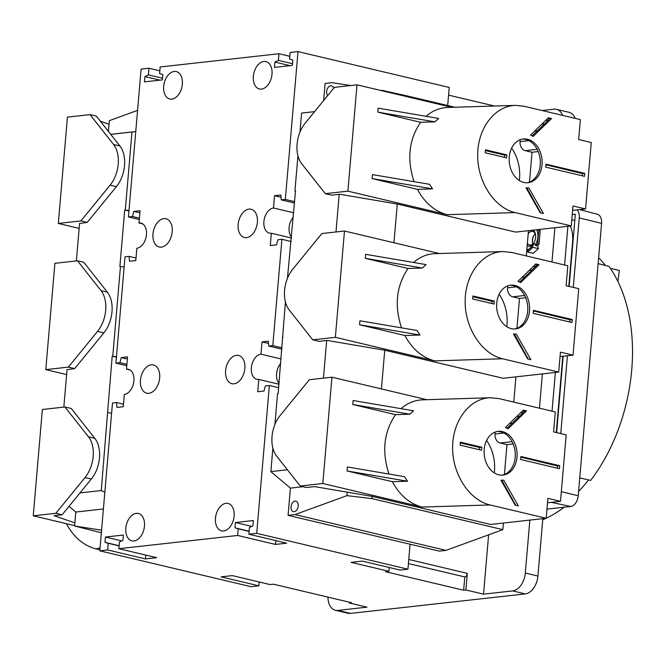 <?xml version="1.0" encoding="UTF-8"?>
<svg xmlns="http://www.w3.org/2000/svg" width="665" height="665" viewBox="0 0 665 665"><rect width="100%" height="100%" fill="white"/><g stroke="black" fill="none" stroke-linecap="round" stroke-linejoin="round"><path stroke-width="1" d="M151.279 364.802A14.522 9.343 103.3 0 1 153.407 364.927A14.522 9.343 103.3 0 1 159.151 381.211A14.522 9.343 103.3 0 1 146.707 393.19A14.522 9.343 103.3 0 1 140.639 378.51A14.522 9.343 103.3 0 1 151.279 364.802M248.984 209.126A14.522 9.343 103.3 0 1 251.112 209.242A14.522 9.343 103.3 0 1 256.856 225.535A14.522 9.343 103.3 0 1 244.404 237.505A14.522 9.343 103.3 0 1 238.344 222.833A14.522 9.343 103.3 0 1 248.984 209.126M225.975 503.33A14.081 9.061 103.3 0 1 228.045 503.447A14.081 9.061 103.3 0 1 233.615 519.24A14.081 9.061 103.3 0 1 221.545 530.853A14.081 9.061 103.3 0 1 215.66 516.622A14.081 9.061 103.3 0 1 225.975 503.33M263.855 61.463A14.081 9.061 103.3 0 1 265.925 61.579A14.081 9.061 103.3 0 1 271.495 77.373A14.081 9.061 103.3 0 1 259.425 88.985A14.081 9.061 103.3 0 1 253.548 74.754A14.081 9.061 103.3 0 1 263.855 61.463M174.205 71.463A14.081 9.061 103.3 0 1 176.275 71.579A14.081 9.061 103.3 0 1 181.844 87.373A14.081 9.061 103.3 0 1 169.775 98.985A14.081 9.061 103.3 0 1 163.889 84.754A14.081 9.061 103.3 0 1 174.205 71.463M136.325 513.33A14.081 9.061 103.3 0 1 138.395 513.447A14.081 9.061 103.3 0 1 143.964 529.24A14.081 9.061 103.3 0 1 131.894 540.853A14.081 9.061 103.3 0 1 126.009 526.622A14.081 9.061 103.3 0 1 136.325 513.33M236.449 355.301A14.522 9.343 103.3 0 1 238.577 355.426A14.522 9.343 103.3 0 1 244.321 371.71A14.522 9.343 103.3 0 1 231.877 383.688A14.522 9.343 103.3 0 1 225.809 369.009A14.522 9.343 103.3 0 1 236.449 355.301M163.814 218.627A14.522 9.343 103.3 0 1 165.942 218.743A14.522 9.343 103.3 0 1 171.686 235.036A14.522 9.343 103.3 0 1 159.243 247.006A14.522 9.343 103.3 0 1 153.174 232.334A14.522 9.343 103.3 0 1 163.814 218.627M126.782 365.7L115.91 363.123L119.941 362.674L121.271 357.587L127.539 356.889L126.483 369.183A12.859 8.279 103.3 0 1 128.37 369.291A12.859 8.279 103.3 0 1 133.74 382.292A12.859 8.279 103.3 0 1 124.322 394.428L123.266 406.722L116.998 407.421L116.525 402.541L112.485 402.99L99.817 550.836L251.046 586.696L258.885 585.823L259.217 581.991M107.655 549.955L108.229 543.313L104.979 542.349L105.436 537.046L123.366 535.042L122.909 540.354L119.434 542.066L118.86 548.708L156.674 557.677L145.469 558.924L107.655 549.955L99.817 550.836M237.654 535.458L238.22 528.816L234.978 527.852L235.427 522.54L253.357 520.545L252.908 525.849L249.433 527.561L248.86 534.211L286.665 543.172L275.46 544.427L237.654 535.458L118.86 548.708M463.655 590.229L464.793 576.937A3.383 2.178 103.3 0 0 467.32 573.363L465.899 589.98L463.655 590.229L385.517 571.701L388.884 571.318L351.078 562.357L362.284 561.102L400.089 570.071L407.936 569.198L256.707 533.33L248.86 534.211M256.707 533.33L269.375 385.492L265.343 385.941L264.013 391.02L257.746 391.727L258.801 379.432A12.859 8.279 103.3 0 1 256.914 379.324A12.859 8.279 103.3 0 1 251.545 366.324A12.859 8.279 103.3 0 1 260.963 354.179L262.018 341.893L268.286 341.187L268.76 346.074L272.8 345.625L281.91 239.309L277.879 239.757L276.549 244.845L270.281 245.543L271.328 233.249A12.859 8.279 103.3 0 1 269.441 233.141A12.859 8.279 103.3 0 1 264.072 220.14A12.859 8.279 103.3 0 1 273.498 208.004L274.545 195.71L280.821 195.011L281.295 199.891L285.327 199.442L298.003 51.596L290.156 52.477L289.591 59.119L292.833 60.083L292.384 65.386L274.454 67.389L274.903 62.078L278.386 60.365L278.951 53.724L160.165 66.974L159.592 73.616L162.842 74.58L162.385 79.891L144.455 81.886L144.912 76.583L148.386 74.871L148.96 68.229L141.113 69.102L128.436 216.94L132.468 216.491L133.798 211.412L140.074 210.705L139.018 222.999A12.859 8.279 103.3 0 1 140.905 223.107A12.859 8.279 103.3 0 1 146.275 236.108A12.859 8.279 103.3 0 1 136.849 248.253L135.801 260.547L129.525 261.245L129.052 256.358L125.02 256.806L115.91 363.123M488.625 534.835L483.538 594.161L512.682 590.911A16.924 10.898 103.3 0 0 525.308 573.047L537.91 576.04A16.924 10.898 103.3 0 1 525.284 593.903L350.455 613.404A16.924 10.898 103.3 0 1 347.978 613.255L335.376 610.27A16.924 10.898 103.3 0 1 327.986 597.128M542.058 110.506L553.978 109.176A16.924 10.898 103.3 0 1 556.455 109.326L569.057 112.31A16.924 10.898 103.3 0 1 575.208 118.37M537.91 576.04L542.831 518.642M552.041 411.178L555.366 372.458M564.577 265.002L567.893 226.283M533.106 230.165A8.462 5.445 103.3 0 1 535.558 234.521A8.462 5.445 103.3 0 1 533.446 243.432A8.462 5.445 103.3 0 1 527.17 245.792M536.688 229.766A11.845 7.623 103.3 0 1 537.885 237.039A11.845 7.623 103.3 0 1 535.35 244.82M528.21 249.575A11.845 7.623 103.3 0 1 526.863 249.317M532.532 242.775A8.462 5.445 103.3 0 1 534.444 234.695M258.885 585.823L221.079 576.854L232.285 575.607L270.09 584.577L273.456 584.194L351.594 602.731L349.349 602.98L366.997 607.162L337.853 610.412A16.924 10.898 103.3 0 1 335.376 610.27M556.455 109.326A16.924 10.898 103.3 0 1 562.607 115.378M349.349 602.98L349.416 602.216M464.793 576.937L408.418 563.571M532.881 247.338L527.678 252.027L533.222 253.34L538.426 248.652L532.881 247.338L532.49 246.1L534.136 243.939L535.142 244.18L535.541 245.418L537.553 245.9L538.426 248.652M525.308 573.047L529.847 520.088M539.44 408.194L542.382 373.913M551.975 262.01L554.909 227.729M538.717 229.533L540.221 230.747L539.074 244.171L537.245 245.826M159.833 70.806L148.96 68.229M289.832 56.301L278.951 53.724M447.686 105.535L449.232 87.464L298.003 51.596M494.552 106.026L448.576 95.12M483.538 594.161L465.899 589.98M519.365 180.548A37.232 27.764 83.6 0 0 511.659 148.062M506.83 326.723A37.232 27.764 83.6 0 0 499.124 294.246M494.295 472.906A37.232 27.764 83.6 0 0 486.597 440.421M288.078 515.35L439.282 551.127L446.007 550.379L295.027 514.577L288.078 515.35L290.414 488.11L270.871 471.626L272.883 448.152M69.035 506.339L75.793 512.05L74.596 526.015L101.587 530.155M75.793 512.05L103.399 508.966M295.077 501.077A5.42 3.483 103.3 0 1 295.867 501.127A5.42 3.483 103.3 0 1 298.011 507.195A5.42 3.483 103.3 0 1 293.365 511.659A5.42 3.483 103.3 0 1 291.104 506.19A5.42 3.483 103.3 0 1 295.077 501.077M327.687 95.585A5.42 3.483 103.3 0 1 326.964 89.792A5.42 3.483 103.3 0 1 330.68 85.793A5.42 3.483 103.3 0 1 331.469 85.835A5.42 3.483 103.3 0 1 333.622 88.32M323.639 100.548L325.102 83.449L332.051 82.676L350.704 85.536M376.889 89.551L381.66 90.681M63.84 407.096L67.065 369.449M76.367 260.921L79.592 223.265M79.991 492.915L101.246 490.546L112.194 356.191L116.45 356.748M124.139 267.047L120.465 266.424L112.776 356.124M120.465 266.424L119.883 266.49L124.721 210.007L128.985 210.572M110.731 134.372L131.986 132.003L125.303 209.941M131.986 132.003L135.76 131.579M110.714 134.347L135.76 131.554M137.572 110.365L109.351 120.664L108.42 131.446M303.057 486.697L290.414 488.11M347.238 492.158L346.947 495.641L295.027 514.577M104.837 492.216L101.246 490.546M299.973 132.119L301.611 113.083L314.603 111.612M301.611 113.083L314.587 111.637M287.413 469.781L270.871 471.626M101.363 532.756L74.596 526.015M346.947 495.641L372.018 498.625L372.209 496.406M446.007 550.379L502.831 529.648L372.018 498.625M406.49 96.566L406.556 95.785L381.693 90.282M406.556 95.785L454.893 107.248M295.484 191.221L294.928 191.021L297.945 155.785M502.831 529.648L503.397 523.039M513.771 402.101L515.932 376.864M526.298 255.925L528.467 230.68M393.954 242.75L397.271 204.047M381.427 388.925L384.744 350.222M339.208 194.313L335.983 231.96M326.681 340.488L323.448 378.144M274.911 424.486L277.554 393.68L278.136 393.622L285.418 301.968M294.928 191.021L295.509 190.955L287.446 278.303M111.612 413.231L107.93 412.608M282.957 337.396L282.392 337.205M112.194 356.191L116.417 357.188M124.721 210.007L128.944 211.013M139.317 219.525L128.436 216.94M130.107 370.039L126.483 369.183M407.936 569.198L410.081 544.203M294.595 201.636L285.327 199.442M291.179 241.503L281.91 239.309M282.06 347.82L272.8 345.625M278.643 387.687L269.375 385.492M127.356 359.034L121.271 357.587M126.899 364.32L119.941 362.674M123.482 404.195L116.525 402.541M142.634 223.856L139.018 222.999M139.891 212.85L133.798 211.412M139.434 218.145L132.468 216.491M136.017 258.012L129.052 256.358M279.017 383.348A12.859 8.279 103.3 0 1 280.73 363.381M291.544 237.164A12.859 8.279 103.3 0 1 293.257 217.206M281.943 349.2L268.76 346.074M268.502 343.431L262.018 341.893M281.104 358.959L260.963 354.179M278.943 384.212L258.801 379.432M294.479 203.016L281.295 199.891M281.037 197.247L274.545 195.71M293.639 212.775L273.498 208.004M291.478 238.028L271.328 233.249M388.884 571.318L389.208 567.494M145.469 558.924L145.793 555.092M121.761 540.919L105.436 537.046M119.118 545.707L104.979 542.349M119.102 545.89L108.229 543.313M275.46 544.427L275.792 540.595M251.761 526.414L235.427 522.54M249.117 531.21L234.978 527.852M249.101 531.393L238.22 528.816M162.526 78.221L148.386 74.871M159.991 80.157L144.912 76.583M292.525 63.724L278.386 60.365M289.99 65.652L274.903 62.078M539.074 244.171L537.677 243.847L535.608 245.435M532.873 243.922A6.999 4.505 103.3 0 1 532.457 242.384A6.999 4.505 103.3 0 1 534.203 235.019A6.999 4.505 103.3 0 1 535.267 233.831M537.752 229.641L538.825 230.414L537.677 243.847M540.221 230.747L538.825 230.414M528.201 233.797A6.999 4.505 103.3 0 1 531.717 231.312A6.999 4.505 103.3 0 1 532.748 231.37A6.999 4.505 103.3 0 1 535.616 234.969M533.696 243.058A6.999 4.505 103.3 0 1 529.515 244.986A6.999 4.505 103.3 0 1 527.378 243.307M527.678 252.027L527.279 250.788L532.49 246.1M527.279 250.788L534.136 243.939M579.647 209.625L597.295 214.23A10.158 6.534 103.3 0 1 601.584 223.34L578.226 495.766A10.158 6.534 103.3 0 1 570.645 506.489L546.971 509.124M617.893 281.37L619.339 270.472L610.387 268.344M570.271 226.017A27.755 17.864 103.3 0 1 572.59 242.06L568.791 286.341M562.798 356.282L556.264 432.524M572.224 214.587L575.333 214.246L569.14 286.424M563.155 356.24L556.613 432.607M560.761 433.588L567.428 355.767M573.288 287.405L579.248 217.921L601.584 223.34M577.178 209.899A10.69 6.883 103.3 0 1 579.248 217.921M598.625 257.796A144.704 93.142 103.3 0 1 605.366 265.443M598.126 263.614L609.007 266.366A147.422 94.895 103.3 0 1 590.661 480.404L579.755 477.877M588.575 479.922A144.704 93.142 103.3 0 1 578.592 491.477M564.211 507.204A147.422 94.895 103.3 0 1 546.189 518.259M426.855 399.698L331.943 377.196L309.35 379.715L280.173 415.45A27.082 17.431 -76.7 0 0 276.682 456.173L300.231 486.024L306.532 487.52L314.645 486.614L372.425 496.439L490.604 524.469L546.189 518.268L547.902 498.334L560.504 501.327L566.198 434.877L553.596 431.893L555.308 411.951L499.166 398.643L490.454 397.745C469.648 398.244 452.607 420.646 452.616 447.47C452.408 474.27 469.274 500.171 490.055 504.959L546.189 518.268A147.422 94.895 103.3 0 1 542.731 519.806M528.592 192.376L528.708 191.055M529.473 182.135L532.033 152.26L525.225 150.647A7.789 5.802 -96.4 0 1 520.08 141.628L520.246 139.7M571.252 225.909L572.964 205.975L585.566 208.96L591.26 142.518L578.658 139.525L580.37 119.592L524.236 106.284L515.516 105.378C494.718 105.885 477.67 128.287 477.678 155.103C477.47 181.902 494.336 207.804 515.117 212.592L571.252 225.909L515.666 232.11L397.487 204.08L339.715 194.255L331.602 195.161L325.301 193.665L347.886 191.146L447.163 214.687C434.76 211.428 424.844 202.975 417.429 189.334L432.558 188.86L429.548 184.305L372.458 174.596L372.109 178.586L432.558 188.86M506.622 157.863L506.88 154.879L485.45 149.8L485.201 152.784L506.622 157.863M509.274 156.965A22.003 16.409 83.6 0 0 528.093 182.717A22.003 16.409 83.6 0 0 542.141 161.894A22.003 16.409 83.6 0 0 527.503 139.259A22.003 16.409 83.6 0 0 523.214 138.985A22.003 16.409 83.6 0 0 509.274 156.965M533.13 136.458L551.584 118.528L548.376 117.772L530.52 135.12A27.082 20.191 83.6 0 1 533.13 136.458M528.658 187.763A27.082 20.191 83.6 0 1 525.998 187.829L540.229 212.783L543.438 213.548L528.733 187.754A27.082 20.191 83.6 0 1 528.658 187.763L526.863 187.971A27.082 20.191 83.6 0 0 526.938 187.954L528.575 187.771M545.691 167.131L584.502 176.333L584.759 173.349L545.948 164.139L545.691 167.131M572.582 210.406L585.566 208.96M325.301 193.665L301.744 163.806A27.082 17.431 -76.7 0 1 305.235 123.092L334.412 87.348L357.005 84.829L451.917 107.339M357.005 84.829L347.886 191.146M426.115 116.308C432.474 110.731 439.623 107.788 447.553 107.472L515.516 105.378M434.91 121.845L438.601 118.428L378.152 108.154L377.811 112.136L434.91 121.845L420.613 122.285L377.811 112.136M414.029 181.67C406.722 159.234 408.909 139.442 420.613 122.285M417.429 189.334L372.109 178.586M548.334 120.149L545.616 120.448M504.444 157.347L504.635 155.128L506.88 154.879M526.115 188.029A27.082 20.191 83.6 0 0 526.863 187.971M504.635 155.128L485.392 150.564M527.195 182.784A22.003 16.409 83.6 0 0 540.329 161.495A22.003 16.409 83.6 0 0 525.716 139.459A22.003 16.409 83.6 0 0 522.324 139.118M532.133 135.884L548.783 119.717L549.348 118.777L547.736 118.395M549.348 118.777L551.584 118.528M582.332 175.818L582.523 173.598L584.759 173.349M545.89 164.754L576.455 172.16A47.39 35.336 83.6 0 0 576.464 172.002M526.938 187.954L540.687 212.891M538.226 151.57L532.033 152.26M537.345 130.814L534.635 131.121M544.502 123.865L541.784 124.172M582.523 173.598L576.455 172.16M516.057 338.56L516.173 337.238M516.938 328.31L519.498 298.435L512.69 296.823A7.789 5.802 -96.4 0 1 507.553 287.812L507.719 285.884M558.725 372.084L560.429 352.151L573.031 355.143L578.733 288.693L566.131 285.709L567.835 265.776L511.701 252.459L502.981 251.561C482.183 252.06 465.134 274.462 465.143 301.287C464.935 328.086 481.809 353.988 502.59 358.776L558.725 372.084L503.139 378.285L384.952 350.264L327.18 340.438L319.067 341.336L312.766 339.848L335.36 337.33L434.627 360.871C422.225 357.604 412.317 349.158 404.894 335.509L420.031 335.044L417.022 330.488L359.923 320.779L359.582 324.761L420.031 335.044M494.087 304.046L494.344 301.054L472.923 295.975L472.665 298.967L494.087 304.046M496.738 303.149A22.003 16.409 83.6 0 0 515.558 328.901A22.003 16.409 83.6 0 0 529.606 308.078A22.003 16.409 83.6 0 0 514.976 285.443A22.003 16.409 83.6 0 0 510.678 285.169A22.003 16.409 83.6 0 0 496.738 303.149M520.595 282.633L539.057 264.712L535.849 263.947L517.985 281.295A27.082 20.191 83.6 0 1 520.595 282.633M516.123 333.946A27.082 20.191 83.6 0 1 513.463 334.013L527.702 358.967L530.911 359.732L516.198 333.938A27.082 20.191 83.6 0 1 516.123 333.946L514.328 334.146A27.082 20.191 83.6 0 0 514.411 334.138L516.048 333.955M533.155 313.315L571.975 322.517L572.232 319.524L533.413 310.322L533.155 313.315M560.055 356.59L573.031 355.143M312.766 339.848L289.217 309.99A27.082 17.431 -76.7 0 1 292.708 269.275L321.877 233.531L344.47 231.013L439.382 253.523M344.47 231.013L335.36 337.33M413.58 262.492C419.939 256.914 427.088 253.964 435.026 253.656L502.981 251.561M422.375 268.028L426.065 264.612L365.617 254.329L365.276 258.319L422.375 268.028L408.077 268.469L365.276 258.319M401.502 327.845C394.187 305.418 396.382 285.626 408.077 268.469M404.894 335.509L359.582 324.761M535.799 266.332L533.081 266.632M491.917 303.531L492.108 301.303L494.344 301.054M513.58 334.212A27.082 20.191 83.6 0 0 514.328 334.146M492.108 301.303L472.857 296.74M514.66 328.967A22.003 16.409 83.6 0 0 527.802 307.671A22.003 16.409 83.6 0 0 513.181 285.642A22.003 16.409 83.6 0 0 509.789 285.302M519.598 282.06L536.248 265.892L536.813 264.961L535.2 264.579M536.813 264.961L539.057 264.712M569.797 322.001L569.988 319.774L572.232 319.524M533.363 310.937L563.92 318.336A47.39 35.336 83.6 0 0 563.928 318.186M514.411 334.138L528.151 359.075M525.699 297.745L519.498 298.435M524.818 276.997L522.1 277.305M531.975 270.048L529.257 270.347M569.988 319.774L563.92 318.336M503.53 484.735L503.638 483.413M504.402 474.494L506.963 444.619L500.163 443.006A7.789 5.802 -96.4 0 1 495.018 433.987L495.184 432.059M481.56 450.23L481.817 447.237L460.388 442.159L460.13 445.151L481.56 450.23M484.203 449.332A22.003 16.409 83.6 0 0 503.031 475.084A22.003 16.409 83.6 0 0 517.071 454.262A22.003 16.409 83.6 0 0 502.441 431.618A22.003 16.409 83.6 0 0 498.151 431.352A22.003 16.409 83.6 0 0 484.203 449.332M508.068 428.817L526.522 410.895L523.313 410.13L505.45 427.479A27.082 20.191 83.6 0 1 508.068 428.817M503.588 480.13A27.082 20.191 83.6 0 1 500.936 480.188L515.167 505.151L518.376 505.907L503.671 480.122A27.082 20.191 83.6 0 1 503.588 480.13L501.801 480.33A27.082 20.191 83.6 0 0 501.876 480.321L503.513 480.138M520.629 459.49L559.44 468.7L559.697 465.708L520.878 456.506L520.629 459.49M547.519 502.773L560.504 501.327M300.231 486.024L322.824 483.505L422.1 507.046C409.69 503.787 399.781 495.334 392.358 481.693L407.495 481.227L404.486 476.672L347.388 466.963L347.047 470.945L407.495 481.227M331.943 377.196L322.824 483.505M401.045 408.667C407.404 403.09 414.553 400.147 422.491 399.84L490.454 397.745M409.84 414.212L413.539 410.795L353.09 400.513L352.741 404.503L409.84 414.212L395.542 414.652L352.741 404.503M388.967 474.029C381.652 451.593 383.846 431.801 395.542 414.652M392.358 481.693L347.047 470.945M523.264 412.508L520.554 412.815M479.382 449.715L479.573 447.487L481.817 447.237M501.053 480.396A27.082 20.191 83.6 0 0 501.801 480.33M479.573 447.487L460.321 442.923M502.125 475.151A22.003 16.409 83.6 0 0 515.267 453.854A22.003 16.409 83.6 0 0 500.645 431.818A22.003 16.409 83.6 0 0 497.254 431.485M507.071 428.243L523.712 412.076L524.278 411.145L522.665 410.762M524.278 411.145L526.522 410.895M557.262 468.185L557.453 465.957L559.697 465.708M520.828 457.113L551.385 464.519A47.39 35.336 83.6 0 0 551.401 464.37M501.876 480.321L515.616 505.259M513.164 443.929L506.963 444.619M512.283 423.181L509.565 423.48M519.44 416.232L516.722 416.531M557.453 465.957L551.385 464.519M99.9 549.822L96.034 548.908C83.665 545.657 73.773 537.245 66.359 523.663M74.862 522.898L54.031 515.691L62.144 514.785L91.321 479.041A27.082 17.431 -76.7 0 0 94.812 438.326L71.255 408.468L64.954 406.972L42.361 409.499L33.25 515.807L74.63 525.624M62.144 514.785L55.843 513.289L33.25 515.807M55.843 513.289L85.02 477.545A27.082 17.431 -76.7 0 0 88.512 436.83L64.954 406.972M67.049 369.674L74.68 368.601L103.848 332.866A27.082 17.431 -76.7 0 0 107.339 292.143L83.79 262.284L77.489 260.796L54.896 263.315L45.785 369.624L66.625 374.57M74.68 368.601L68.37 367.105L45.785 369.624M68.37 367.105L97.547 331.37A27.082 17.431 -76.7 0 0 101.038 290.655L77.489 260.796M79.576 223.49L87.206 222.418L116.383 186.682A27.082 17.431 -76.7 0 0 119.875 145.968L96.325 116.109L90.024 114.613L67.431 117.131L58.312 223.448L79.16 228.386M109.043 124.222L100.357 121.213M87.206 222.418L80.906 220.93L58.312 223.448M80.906 220.93L110.082 185.186A27.082 17.431 -76.7 0 0 113.574 144.471L90.024 114.613M512.682 590.911L525.284 593.903M337.853 610.412L350.455 613.404M467.32 573.363L408.767 559.481M561.327 491.668L578.226 495.766M551.302 502.349L570.645 506.489M447.163 214.687L515.117 212.592M537.179 149.309L525.225 150.647M528.899 140.648L520.08 141.628M540.504 211.744L539.689 211.836M434.627 360.871L502.59 358.776M524.652 295.493L512.69 296.823M516.364 286.823L507.553 287.812M527.968 357.92L527.154 358.011M422.1 507.046L490.055 504.959M512.117 441.668L500.163 443.006M503.829 433.006L495.018 433.987M515.442 504.103L514.627 504.195M100.066 547.852L96.034 548.908M91.321 479.041L85.02 477.545M94.812 438.326L88.512 436.83M103.848 332.866L97.547 331.37M107.339 292.143L101.038 290.655M116.383 186.682L110.082 185.186M119.875 145.968L113.574 144.471M571.784 219.749L574.793 220.464M536.572 206.366L537.387 206.275M524.037 352.55L524.851 352.458M511.51 498.733L512.324 498.642"/></g></svg>
